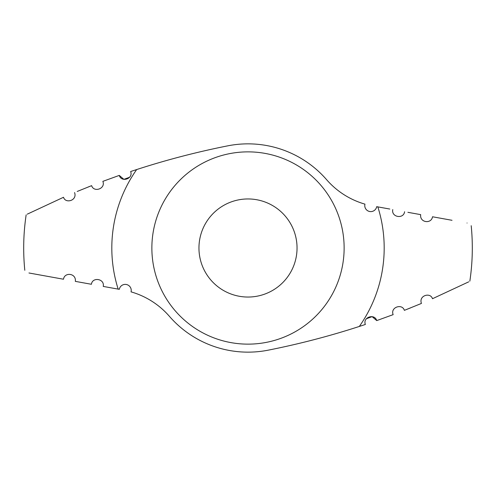 <?xml version="1.0" encoding="UTF-8"?>
<svg xmlns="http://www.w3.org/2000/svg" width="496" height="496" viewBox="0 0 496 496"><rect width="100%" height="100%" fill="white"/><g stroke="black" fill="none" stroke-linecap="round" stroke-linejoin="round"><path stroke-width="0.74" d="M91.407 284.276L75.324 281.368L91.407 284.276C92.38 276.663 104.867 278.727 103.23 286.415L106.206 286.955M75.324 281.368C76.446 273.153 64.468 271.876 63.5 279.229L28.96 272.986C23.473 269.942 23.473 269.942 28.96 272.986M77.221 191.456L91.63 185.653C93.812 192.832 105.859 188.697 102.852 181.356L119.269 175.41C121.421 182.801 133.455 178.758 130.646 171.529L136.679 169.551A801.108 801.108 0 0 1 227.813 145.83A104.141 104.141 0 0 1 326.61 179.688A80.11 80.11 0 0 0 364.951 204.135A6.008 6.008 0 0 0 369.501 211.476A6.008 6.008 0 0 0 376.687 206.677L389.794 209.045M91.63 185.653L88.127 187.029M27.249 214.179C25.792 215.059 25.792 215.059 27.249 214.179L63.519 197.278C65.466 203.986 77.519 200.558 74.567 192.56M468.751 281.821C470.208 280.941 470.208 280.941 468.751 281.821L432.481 298.722C430.534 292.014 418.481 295.442 421.433 303.44L404.37 310.347C402.188 303.168 390.141 307.303 393.148 314.644L376.731 320.59C374.579 313.199 362.545 317.242 365.354 324.471L359.321 326.449A801.108 801.108 0 0 1 268.187 350.17A104.141 104.141 0 0 1 169.39 316.312A80.11 80.11 0 0 0 131.049 291.865A6.008 6.008 0 0 0 126.499 284.524A6.008 6.008 0 0 0 119.313 289.323L103.23 286.415M129.592 177.258L123.888 179.36L119.269 175.41M248 198.952A49.048 49.048 0 0 1 290.476 272.521A49.048 49.048 0 0 1 205.524 272.521A49.048 49.048 0 0 1 248 198.952M404.37 310.347L410.645 307.861M366.408 318.742L372.112 316.64L376.731 320.59M407.892 212.319L420.676 214.632C419.554 222.847 431.532 224.124 432.5 216.771L452.023 220.298M467.04 223.014C472.527 226.058 472.527 226.058 467.04 223.014M404.593 211.724C403.62 219.337 391.133 217.273 392.77 209.585M248 151.869A96.131 96.131 0 0 1 331.254 296.069A96.131 96.131 0 0 1 164.746 296.069A96.131 96.131 0 0 1 248 151.869M118.166 289.118A136.189 136.189 0 0 1 136.679 169.551M377.834 206.882A136.189 136.189 0 0 1 359.321 326.449M24.8 270.283C22.959 251.757 23.411 233.287 26.152 214.867M469.848 281.133C472.589 262.713 473.041 244.243 471.2 225.717"/></g></svg>
